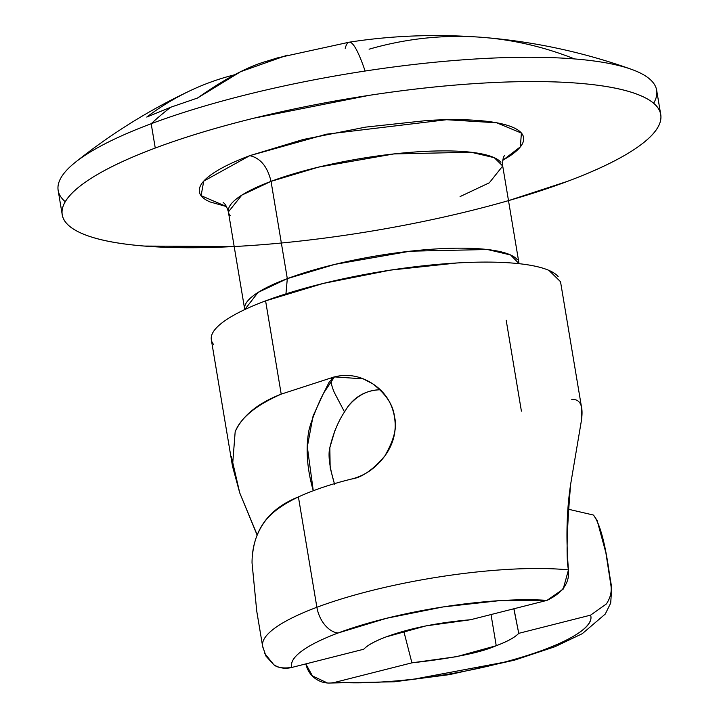 <?xml version="1.0" encoding="UTF-8"?>
<svg xmlns="http://www.w3.org/2000/svg" width="719" height="719" viewBox="0 0 719 719"><rect width="100%" height="100%" fill="white"/><g stroke="black" fill="none" stroke-linecap="round" stroke-linejoin="round"><path stroke-width="1.08" d="M652.753 82.146A303.409 67.218 170.5 0 0 574.544 58.931A578.418 423.096 -85.4 0 0 483.06 37.406A578.418 423.096 94.6 0 1 574.544 58.931A303.409 67.218 170.5 0 0 365.126 71.028A303.409 67.218 -9.5 0 1 574.544 58.931A303.409 67.218 -9.5 0 1 633.376 70.04A303.409 67.218 -9.5 0 1 653.643 103.23M345.201 48.308A578.418 35.42 81.3 0 1 349.173 42.205A578.418 35.42 81.3 0 1 365.126 71.028A303.409 67.218 170.5 0 0 151.188 123.722L155.259 148.042A303.409 67.218 -9.5 0 1 456.403 84.977A303.409 67.218 -9.5 0 1 656.815 106.466A303.409 67.218 -9.5 0 1 567.704 181.269A303.409 67.218 -9.5 0 1 266.56 244.334A303.409 67.218 -9.5 0 1 66.148 222.845A303.409 67.218 -9.5 0 1 155.259 148.042L151.188 123.722A303.409 67.218 -9.5 0 1 365.126 71.028A578.418 35.42 -98.7 0 0 349.173 42.205L277.651 57.835L267.001 61.151C248.253 66.364 225.065 78.668 197.437 98.063L170.816 107.212L146.766 117.062L170.816 107.212A578.418 373.008 69.4 0 0 151.188 123.722A578.418 373.008 -110.6 0 1 170.816 107.212L197.437 98.063L240.649 71.675L287.411 55.138M387.649 451.604L390.732 445.501L387.586 451.703M334.407 483.707L330.165 467.736L329.832 447.649C333.248 433.386 338.137 421.478 344.5 411.933L344.805 411.466L344.536 411.96L334.443 392.727C330.129 382.85 330.129 377.574 334.452 376.9C347.735 373.592 360.489 375.884 372.712 383.793C384.728 391.63 391.981 402.676 394.479 416.912C396.744 431.103 393.518 444.117 384.809 455.972C375.929 468.033 364.839 475.726 351.537 479.043C331.522 483.959 313.808 489.909 298.412 496.91C282.064 504.729 270.668 513.204 264.224 522.336C256.09 533.804 252.027 547.33 252.036 562.923L256.737 611.114L262.606 646.183L265.967 656.123L273.84 664.76C277.273 667.717 283.295 668.607 291.887 667.43A151.709 33.613 -9.5 0 1 338.128 632.981A25.282 16.303 -110.6 0 1 316.881 607.276A176.991 39.212 170.5 0 0 262.597 646.111A176.991 39.212 -9.5 0 1 316.881 607.276A176.991 39.212 -9.5 0 1 568.468 569.897C565.898 539.124 566.626 510.562 570.652 484.202L581.195 421.846L581.617 407.79L560.461 281.354M502.716 160.364L509.69 156.095C518.435 150.235 523.081 144.816 523.63 139.837C524.187 134.857 520.61 130.696 512.89 127.362C505.169 124.019 493.908 121.754 479.097 120.558C464.285 119.363 447.047 119.336 427.401 120.468L365.665 127.11L303.292 139.468L249.781 155.655C234.178 161.505 222.009 167.356 213.273 173.216C204.529 179.076 199.882 184.495 199.334 189.474C198.777 194.454 202.354 198.606 210.074 201.949L226.548 206.587L201.104 195.667L203.738 181.125L249.781 155.655C260.404 158.036 267.486 166.601 271.036 181.359L287.312 278.63A139.064 30.809 -9.5 0 0 244.748 309.583L258.058 292.426L287.312 278.63L285.946 293.855L287.312 278.63A139.064 30.809 -9.5 0 1 425.333 249.727A139.064 30.809 -9.5 0 1 517.195 259.577M500.909 162.305A139.064 30.809 170.5 0 0 409.057 152.455A139.064 30.809 170.5 0 0 271.036 181.359L241.782 195.155L228.39 211.925C226.836 206.695 225.092 203.576 223.169 202.569M363.733 649.23C367.562 645.204 375.066 641.078 386.247 636.854C374.976 641.078 367.472 645.204 363.733 649.23L291.887 667.43C290.305 662.603 293.559 657.175 301.656 651.144C309.754 645.114 321.914 639.056 338.128 632.981L386.597 618.268L443.102 606.935L499.328 600.671L547.015 600.374L470.568 619.733L426.016 625.872L386.247 636.854C409.453 628.316 437.565 622.609 470.568 619.733L547.015 600.374C562.653 592.905 569.808 582.75 568.468 569.897A176.991 39.212 170.5 0 0 316.881 607.276L298.412 496.91L316.881 607.276A25.282 16.303 69.4 0 0 338.128 632.981A151.709 33.613 -9.5 0 1 547.015 600.374L563.148 589.167L568.468 569.897C566.078 558.771 566.806 530.2 570.652 484.202L581.195 421.846C583.72 406.289 580.575 398.838 571.767 399.494M344.805 411.466L347.753 406.828C355.743 396.016 366.474 390.327 379.974 389.761L380.072 389.761M491.023 614.556L496.236 645.716C480.678 652.645 452.566 658.352 411.915 662.837L403.781 631.201L411.915 662.837L456.466 656.699L496.236 645.716L491.023 614.556M334.605 484.264C329.527 467.359 327.936 455.154 329.832 447.649L335.027 430.169M513.833 608.777L518.75 633.34C514.921 637.367 507.416 641.492 496.236 645.716C507.506 641.492 515.011 637.367 518.75 633.34L590.596 615.14C592.807 621.881 585.94 629.565 569.996 638.211C554.052 646.848 531.871 654.901 503.462 662.37L414.746 679.015C384 682.637 357.577 683.706 335.467 682.196L411.915 662.837L335.467 682.196C328.817 683.895 322.678 683.068 317.052 679.707C311.246 676.22 307.516 670.998 305.872 664.041L305.845 663.898M558.178 276.617A176.991 39.212 170.5 0 0 441.268 264.08A176.991 39.212 170.5 0 0 265.599 300.875L281.21 394.129L333.823 377.062L329.104 382.256L320.377 399.584C312.999 416.418 308.999 427.76 308.37 433.602C305.97 449.627 307.139 466.955 311.875 485.604L313.259 490.718L307.319 446.832L313.08 416.004L323.541 393.221L334.452 376.9L363.203 378.859L372.712 383.793C386.094 394.111 393.347 405.148 394.479 416.912C397.373 426.789 394.147 439.812 384.809 455.972C372.972 469.858 361.882 477.542 351.537 479.043C331.522 483.959 313.808 489.909 298.412 496.91C271.692 507.632 256.539 525.733 252.953 551.203L252.764 552.65M594.02 515.811L597.121 520.484L605.865 552.686L610.889 585.185A176.991 39.212 -9.5 0 1 611.752 587.827M263.46 648.754A176.991 39.212 -9.5 0 1 262.597 646.102M369.081 49.198A578.418 423.096 94.6 0 1 483.06 37.406M513.941 608.75L518.75 633.34L590.596 615.14A151.709 33.613 -9.5 0 1 503.462 662.37A151.709 33.613 -9.5 0 1 335.467 682.196M327.325 682.933L312.468 675.932L305.872 664.041M75.162 162.44C110.852 133.887 149.39 109.872 190.778 90.414L191.344 90.154M65.249 201.706A303.409 67.218 -9.5 0 1 73.796 163.546A303.409 67.218 -9.5 0 1 151.188 123.722A303.409 67.218 170.5 0 0 62.077 198.525M234.187 246.536L144.348 246.06C116.999 243.858 96.202 239.679 81.957 233.504C67.712 227.339 61.097 219.663 62.122 210.469C63.146 201.275 71.729 191.272 87.862 180.46C104.003 169.639 126.463 158.836 155.259 148.042C184.055 137.248 216.985 127.281 254.05 118.15L369.198 95.339C408.895 89.264 446.885 85.184 483.168 83.089C519.451 80.986 551.266 81.04 578.615 83.251C605.964 85.453 626.761 89.632 641.006 95.798C655.252 101.972 661.866 109.648 660.842 118.842C659.817 128.027 651.234 138.039 635.102 148.851C618.96 159.672 596.5 170.475 567.704 181.269L508.504 200.637M234.133 74.902A577.33 372.307 69.4 0 0 146.766 117.062M519.055 263.684L510.571 254.966L487.437 249.52L410.172 251.201L334.847 264.376L287.312 278.63L271.036 181.359A139.064 30.809 170.5 0 0 230.188 215.646M506.194 320.252L521.401 411.142M257.051 534.909L239.742 492.919L232.489 466.209L235.176 431.688C240.784 417.721 256.126 405.201 281.21 394.129L265.599 300.875A176.991 39.212 170.5 0 0 213.615 344.509M211.269 337.292C211.871 331.926 216.877 326.093 226.287 319.784C235.697 313.475 248.81 307.166 265.599 300.875L323.235 283.439L390.399 270.128L456.88 262.983C478.045 261.761 496.604 261.788 512.557 263.073C528.51 264.358 540.643 266.803 548.957 270.398L560.523 281.704M460.07 196.584L489.324 182.797L502.707 166.017L494.295 157.695L471.161 152.248L393.895 153.929L318.571 167.105L271.036 181.359C267.486 166.601 260.404 158.036 249.781 155.655L326.48 134.192L446.589 119.722L496.676 122.787L521.401 133.078L520.358 146.847L502.716 160.355M257.123 534.729L239.742 492.919L231.392 456.673M235.176 431.688C242.447 415.798 257.797 403.278 281.21 394.129L333.823 377.062M363.733 649.239L291.887 667.43C285.335 669.11 279.323 668.221 273.84 664.76L264.727 653.49M380.117 389.752L379.974 389.761C367.535 389.968 356.795 395.657 347.753 406.828M590.596 615.14L606.333 603.987C610.395 597.992 611.914 591.719 610.889 585.185C606.288 547.177 600.428 523.792 593.328 515.02L568.19 509.187M631.48 69.339C583.424 52.181 533.974 41.54 483.123 37.415C437.071 33.865 392.412 35.465 349.164 42.205M328.898 683.05L394.3 681.792L449.366 674.638L514.516 660.15L554.915 646.732L582.291 633.682L605.272 614.044L610.692 603.07L611.734 587.756L605.865 552.686M518.983 263.289L502.707 166.017C502.482 160.562 503.111 157.048 504.603 155.475M660.734 114.582L656.663 90.261M58.158 190.418L62.229 214.729M244.676 309.197L228.39 211.925M232.489 466.209L211.332 339.772M363.203 378.859L365.279 379.668"/></g></svg>
